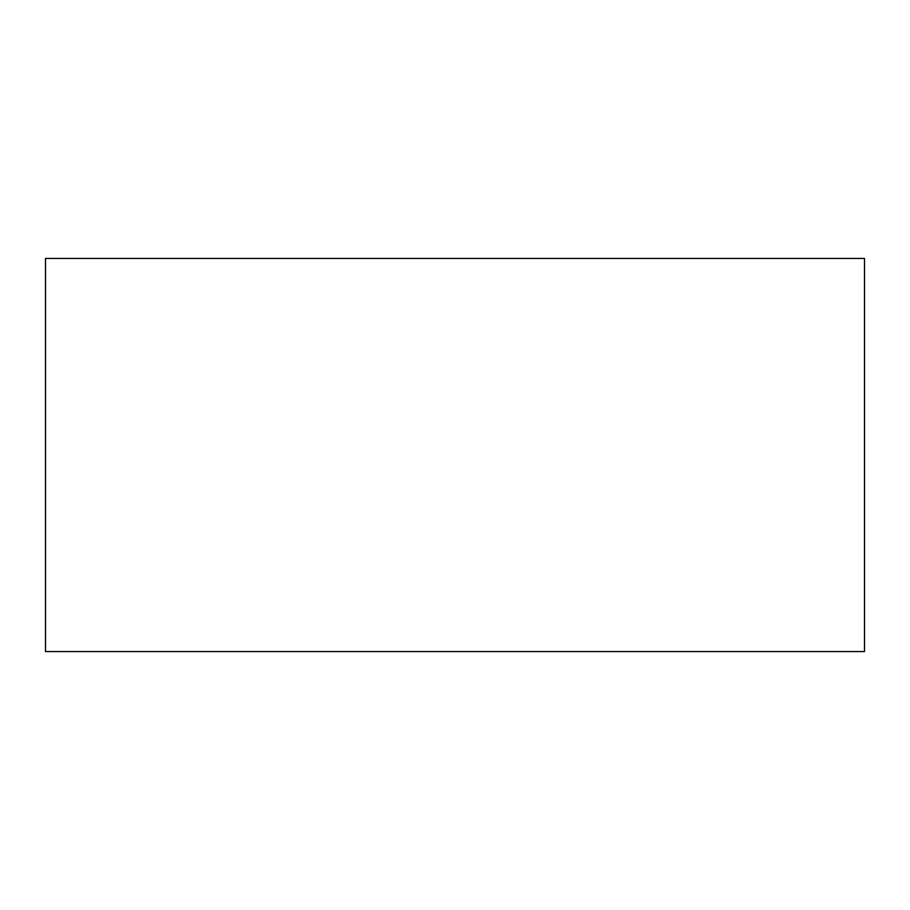 <?xml version="1.0" encoding="UTF-8"?>
<svg xmlns="http://www.w3.org/2000/svg" width="910" height="910" viewBox="0 0 910 910"><rect width="100%" height="100%" fill="white"/><g stroke="black" fill="none" stroke-linecap="round" stroke-linejoin="round"><path stroke-width="1.36" d="M864.5 651.56L864.5 258.44L45.5 258.44L45.5 651.56L864.5 651.56"/></g></svg>
